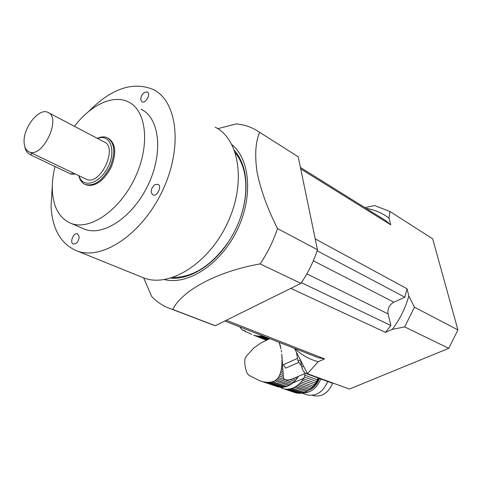 <?xml version="1.0" encoding="UTF-8"?>
<svg xmlns="http://www.w3.org/2000/svg" width="482" height="482" viewBox="0 0 482 482"><rect width="100%" height="100%" fill="white"/><g stroke="black" fill="none" stroke-linecap="round" stroke-linejoin="round"><path stroke-width="0.72" d="M297.593 376.707L298.093 376.882L298.412 376.346M294.165 378.183L292.556 378.834L295.84 379.991L297.057 378.424L295.165 377.755M298.093 376.882L297.057 378.424M292.556 378.834L289.833 379.647L294.629 381.328L295.84 379.991M289.833 379.647C286.061 380.491 283.922 379.744 283.416 377.394L279.259 375.936L278.373 377.466L293.237 382.648L294.629 381.328M278.373 377.466L277.397 378.713L291.887 383.738L293.237 382.648M277.397 378.713L276.174 379.87L290.363 384.769L291.887 383.738M276.174 379.87L274.873 380.75L288.917 385.57L290.363 384.769M274.873 380.75L272.848 381.63L286.911 386.431L288.917 385.57M272.848 381.63L271.179 382.051L285.41 386.889L286.911 386.431M271.179 382.051L269.233 382.28L283.784 387.215L285.41 386.889M269.233 382.28L267.329 382.298L282.283 387.353L283.784 387.215M267.329 382.298L265.196 382.099L280.681 387.329L282.283 387.353M265.196 382.099L263.196 381.738L279.982 387.094L282.994 388.516M263.196 381.738L279.235 387.148M261.033 381.154L259.075 380.449L260.901 381.069M259.075 380.449L255.629 378.641M255.906 378.756L255.484 378.593M255.213 378.521L249.086 375.37L247.079 373.225C245.199 368.26 244.47 363.548 244.892 359.072L246.139 356.409L253.857 347.932L260.864 343.027L269.751 338.647M279.162 342.341L280.964 348.86M281.211 350.287L281.5 352.131L281.211 350.287M281.777 354.222L283.416 377.394M297.533 358.379L283.41 364.663L285.736 368.146L298.478 362.518M278.849 342.22L279.482 342.774M279.223 342.672L279.891 344.13M279.741 344.076L280.253 345.534M280.181 345.504L280.632 347.197M280.958 348.86L280.608 347.191M281.705 354.192L282.006 356.216M282.392 360.524L282 360.373L282.223 358.439M282.651 364.91L281.856 364.615L281.964 362.591L282.542 362.801M304.805 373.586L304.817 375.195L317.337 379.744L318.06 377.954M282.813 369.242L281.398 368.73L281.663 366.784L282.747 367.176M304.817 375.195L304.323 377.002L316.535 381.413L314.535 384.642L302.359 380.31L301.142 381.865L313.336 386.172L314.535 384.642M304.323 377.002L303.383 378.78L315.547 383.136M282.958 373.411L280.56 372.556L281.012 370.766L282.88 371.435M279.259 375.936L279.946 374.381L283.103 375.496M306.841 391.306C312.3 389.01 316.276 384.642 318.765 378.213M281.862 356.162L281.964 358.343M282 360.373L281.964 362.591M281.856 364.615L281.663 366.784M317.337 379.744L316.535 381.413M281.398 368.73L281.012 370.766M302.359 380.31L303.383 378.78M280.56 372.556L279.946 374.381M313.336 386.172L312.143 387.48L299.937 383.196L301.142 381.865M299.937 383.196L298.551 384.503L310.769 388.763L312.143 387.48M310.769 388.763L309.438 389.824L297.207 385.582L298.551 384.503M297.207 385.582L295.689 386.6L307.932 390.824L309.438 389.824M307.932 390.824L306.504 391.607L294.249 387.401L295.689 386.6M294.249 387.401L292.249 388.251L304.516 392.444L306.504 391.607M304.516 392.444L303.033 392.884L290.754 388.709L292.249 388.251M290.754 388.709L289.128 389.028L301.413 393.198L303.033 392.884M289.11 389.022L301.395 393.192L299.931 393.324L287.634 389.161L289.128 389.028M287.634 389.161L286.037 389.137L298.34 393.294L299.931 393.324M297.641 393.053L286.037 389.137M284.591 388.95L296.9 393.101M281.717 388.082L283.067 388.582M319.464 378.466C317.385 383.889 314.077 387.727 309.534 389.974M302.684 392.969C310.788 392.951 316.825 388.281 320.783 378.948M332.713 383.148C328.338 393.059 321.91 397.228 313.427 395.656L312.685 395.403M306.323 394.601L307.118 394.872C316.144 396.541 323.024 392.083 327.766 381.503M301.413 365.067L300.87 365.302L301.497 365.537M300.87 365.302L298.015 361.012L296.454 352.505M283.41 364.663L285.736 368.146M262.949 335.978L261.581 336.147L268.914 339.015M261.581 336.147L259.738 336.195L267.974 339.412M259.738 336.195L257.665 336.038L267.191 339.756M257.665 336.038L255.719 335.713L266.691 339.985M255.719 335.713L253.616 335.177L266.371 340.141M253.616 335.177L266.275 340.184M251.706 334.526L248.543 332.887M248.989 333.11L248.393 332.827M247.953 332.707L242.006 329.778L239.723 326.868M209.495 323.603L215.285 325.699L300.919 283.386C308.028 272.945 313.547 261.738 317.469 249.754L298.207 156.795L294.454 154.415M74.439 174.177L71.023 174.147L30.366 154.758C27.167 152.915 25.341 150.282 24.883 146.859M24.1 142.232C24.353 147.287 26.064 150.517 29.227 151.92C42.687 158.596 62.082 117.234 47.796 112.324C38.879 107.643 23.034 127.863 24.1 142.232M85.585 178.912L86.386 179.298C100.226 186.136 118.554 147.046 103.955 141.829L48.604 112.752M79.03 175.773C82.5 188.763 99.792 183.973 108.016 167.025C116.554 150.233 109.962 133.406 97.533 138.455M97.328 138.346C101.015 136.665 104.323 136.454 107.257 137.713C114.83 142.78 115.782 152.535 110.107 166.971C102.606 180.636 94.339 186.48 85.314 184.504C81.994 183.094 79.831 180.148 78.819 175.671M85.296 184.498L86.284 184.961C95.291 186.938 103.546 181.118 111.047 167.501C116.728 153.095 115.794 143.347 108.251 138.238M55.032 166.519C52.887 175.123 52.008 183.299 52.387 191.047C53.478 207.863 59.774 218.677 71.27 223.473C90.014 230.758 119.916 210.266 135.081 177.641C150.468 145.106 146.516 110.258 128.296 101.859C113.047 94.153 90.459 105.136 74.457 126.332M82.308 228.209L84.838 229.293C103.666 236.614 133.448 216.538 148.402 184.365C163.579 152.288 159.397 117.765 141.106 109.287M79.175 236.614C78.65 241.476 76.728 243.964 73.397 244.073C69.263 242.916 73.589 232.125 77.512 233.794L79.175 236.614M154.782 184.727L157.861 184.269C162.392 185.889 157.18 197.042 152.884 194.927C150.125 192.041 150.758 188.637 154.782 184.727M140.69 99.623C141.334 94.442 143.534 91.899 147.305 92.008C151.215 93.695 145.654 103.955 141.991 101.81L140.69 99.623M52.339 184.925L51.044 206.651C52.478 229.763 61.304 244.597 77.524 251.146C102.642 260.455 142.491 233.728 162.633 190.426C183.052 147.239 177.352 101.124 153.312 89.519C132.893 81.175 111.366 88.477 88.742 111.414M140.937 276.77L144.335 278.144C169.845 287.634 208.694 263.485 227.408 223.214C246.404 183.07 239.47 139.153 215.141 127.134M172.978 277.439C193.288 277.427 211.863 265.462 228.697 241.542M239.873 219.262L241.289 215.111C245.724 200.843 246.917 187.534 244.868 175.189C243.265 166.17 240.084 158.717 235.324 152.824M234.523 150.523C239.801 156.62 243.302 164.513 245.037 174.201C247.121 186.757 245.91 200.301 241.398 214.827C238.488 223.901 234.457 232.493 229.312 240.602C213.918 265.052 189.763 279.946 170.664 278.162M164.531 279.578C187.576 285.428 219.804 264.931 236.469 231.505C253.309 198.168 250.532 159.795 231.975 144.714M298.207 156.795L259.605 132.297C255.478 141.973 254.647 155.361 257.099 172.448C260.828 190.276 267.63 208.971 277.505 228.546C273.318 241.114 267.528 252.905 260.135 263.919C217.129 271.438 181.798 290.688 172.821 309.45L171.14 308.932C163.615 306.407 157.12 302.238 151.661 296.43L143.654 277.873M259.605 132.297L255.243 129.574C249.315 126.35 242.916 124.477 236.066 123.946L217.792 128.67M215.285 325.699L172.821 309.45M300.919 283.386L260.135 263.919M317.469 249.754L277.505 228.546M315.222 238.897L407.007 288.748L408.85 296.008L414.436 307.215L457.9 329.899L448.76 348.335L404.687 326.917L392.366 329.345L385.437 332.369L290.833 288.369M448.76 348.335L349.378 389.07L307.438 373.701L318.228 361.705L324.573 358.933L226.323 320.247M457.9 329.899L432.667 238.819L389.95 211.496L389.052 218.147L390.751 224.829L300.708 168.869M364.844 207.597L374.665 205.573L389.95 211.496M307.438 373.701L294.46 348.341M366.019 208.332C374.472 209.688 382.148 212.96 389.052 218.147M300.419 167.465L385.54 220.497L390.751 224.829M408.85 296.008C405.392 308.112 399.897 319.223 392.366 329.345M407.007 288.748L404.856 297.213L393.866 302.19C389.281 304.811 387.353 308.715 388.082 313.89L390.866 325.501L385.437 332.369M318.228 361.705C309.191 359.343 301.395 354.939 294.839 348.486M324.573 358.933L317.927 357.548L224.775 321.006M414.436 307.215L404.687 326.917M317.132 250.791L404.856 297.213M301.389 282.687L390.866 325.501M300.635 360.867L301.786 367.079C302.582 370.351 304.022 372.514 306.112 373.58L331.929 383.027L333.032 383.082M298.015 361.012L300.208 360.036M277.126 385.612L277.969 385.245M303.66 378.322L292.405 383.16M283.326 387.058L281.337 387.914M242.006 329.778L245.458 331.128M72.939 172.857L71.023 174.147M32.3 153.39L30.366 154.758M313.312 260.804L393.866 302.19M306.859 273.848L388.082 313.89M303.485 366.338L301.786 367.079M307.13 373.14L306.112 373.58M332.381 382.841L331.929 383.027M269.203 382.274L283.765 387.209M261.16 381.19L277.795 386.799M305.504 373.279L293.749 378.364M283.151 388.606L295.472 392.758M312.42 395.312L313.427 395.656M301.937 393.113L307.118 394.872M74.963 173.827L74.288 174.279M86.386 179.298L29.227 151.92M86.284 184.961L85.314 184.504M84.838 229.293L71.27 223.473M144.335 278.144L77.524 251.146M213.61 325.175L171.14 308.932"/></g></svg>
